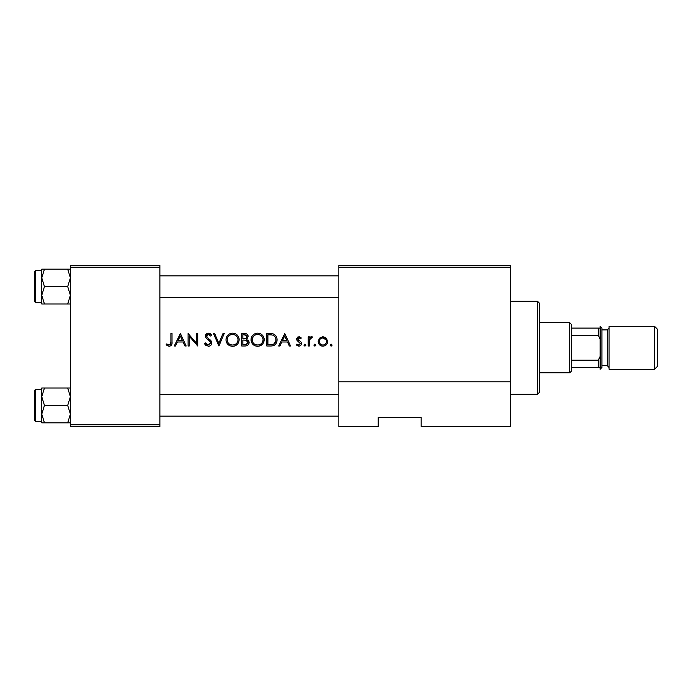 <?xml version="1.0" encoding="UTF-8"?>
<svg xmlns="http://www.w3.org/2000/svg" width="692" height="692" viewBox="0 0 692 692"><rect width="100%" height="100%" fill="white"/><g stroke="black" fill="none" stroke-linecap="round" stroke-linejoin="round"><path stroke-width="1.04" d="M180.378 333.475L174.272 346L175.5 346L177.403 341.986L183.086 341.986L184.937 346L186.157 346L180.378 333.475M204.469 343.587L208.275 346.32C210.411 346.164 211.596 345.031 211.856 342.929L206.398 336.018L208.231 334.435L210.679 336.044L211.691 335.274L208.361 333.155C206.484 333.276 205.455 334.245 205.273 336.078L205.974 337.981L210.281 341.684L210.731 342.912L208.275 345.04L205.524 342.947L204.469 343.587L205.117 344.625M232.495 333.155C228.49 333.561 226.327 335.776 225.99 339.789C226.362 343.786 228.559 345.965 232.598 346.32C236.621 345.948 238.809 343.751 239.164 339.729C238.818 335.689 236.595 333.492 232.495 333.155M257.554 333.155C253.549 333.561 251.378 335.776 251.049 339.789C251.412 343.786 253.618 345.965 257.649 346.32C261.671 345.948 263.86 343.751 264.214 339.729C263.868 335.689 261.654 333.492 257.554 333.155M284.775 333.475L278.668 346L279.897 346L281.8 341.986L287.483 341.986L289.334 346L290.553 346L284.775 333.475M304.93 344.071L303.883 345.118L304.93 346.164L305.976 345.118L304.93 344.071L305.976 345.118L304.93 346.164L303.883 345.118L304.93 344.071M314.886 344.071L313.839 345.118L314.886 346.164L315.933 345.118L314.886 344.071L315.933 345.118L314.886 346.164L313.839 345.118L314.886 344.071L313.839 345.118M331.113 344.071L330.067 345.118L331.113 346.164L332.151 345.118L331.113 344.071L332.151 345.118L331.113 346.164L330.067 345.118L331.113 344.071M322.922 336.684L319.436 338.198L318.182 341.45C318.441 344.348 320.024 345.913 322.922 346.164C325.811 345.913 327.385 344.348 327.653 341.45L326.399 338.189L322.922 336.684M308.225 336.848L308.225 346L309.35 346L309.549 339.781L312.559 336.995L311.582 336.684L309.35 338.189L309.35 336.848L308.225 336.848M301.314 337.99L298.97 336.684L296.66 339.089L297.076 340.499L300.354 343.561L298.736 345.04L296.92 344.071L296.176 344.919L298.797 346.164C300.432 346.035 301.323 345.152 301.478 343.517L301.046 342.099L297.785 339.037L298.97 337.808L300.553 338.769L301.314 337.99M266.783 346L270.667 346C274.689 345.965 276.826 343.924 277.068 339.893C277.103 337.082 275.84 335.092 273.288 333.925L266.783 333.475L266.783 346M241.733 333.475L241.733 346L245.115 346C247.485 345.948 248.826 344.763 249.12 342.445L246.707 339.244L248.151 336.58C247.848 334.383 246.525 333.345 244.172 333.475L241.733 333.475M213.465 333.475L218.923 346L224.225 333.475L223.014 333.475L218.845 343.344L214.667 333.475L213.465 333.475M188.086 346L189.21 346L189.21 336.165L197.722 346L197.722 333.475L196.597 333.475L196.597 343.336L188.086 333.475L188.086 346M170.898 333.475L170.898 341.805C171.201 343.5 170.621 344.573 169.168 345.04L166.746 343.915L166.08 344.875L169.107 346.32C171.391 345.905 172.369 344.443 172.023 341.935L172.023 333.475L170.898 333.475M510.644 426.531L421.168 426.531L421.168 417.587L378.213 417.587L378.213 426.531L338.838 426.531L338.838 265.469L510.644 265.469L510.644 426.531M70.394 267.259L70.394 265.469L159.878 265.469L159.878 267.259L70.394 267.259L70.394 424.741L159.878 424.741L159.878 426.531L70.394 426.531L70.394 424.741M159.878 267.259L159.878 424.741M510.644 267.259L338.838 267.259M510.644 381.794L338.838 381.794M324.842 337.056L325.673 337.54M326.685 344.331L326.278 344.806M321.979 346.087L321.105 345.844M319.557 344.798L319.003 344.123M326.468 342.168L326.529 341.459C326.339 343.656 325.128 344.85 322.922 345.04C320.716 344.85 319.505 343.656 319.306 341.459C319.505 339.253 320.707 338.033 322.922 337.808C325.128 338.033 326.33 339.253 326.529 341.459L326.269 340.066L322.922 337.808L320.353 338.89M322.212 344.979L323.631 344.971M324.989 344.417L326.304 342.73M319.566 340.066L319.367 342.159M310.267 337.134L311.218 336.719M311.582 336.684L312.559 336.995M309.705 339.279L309.471 340.196M298.97 336.684L299.653 336.796M300.553 338.769L299.861 338.12M299.723 338.033L298.131 338.18M297.871 338.578L298.096 339.876L299.402 340.819M301.046 342.099L301.478 343.517M301.427 344.054L301.279 344.547M301.029 345.014L300.146 345.818M296.92 344.071L298.736 345.04L299.852 344.625M300.319 343.863L299.636 342.332M298.659 341.744L296.678 339.409M296.695 338.613L296.807 338.172M297.3 337.385L298.053 336.857M284.68 335.914L286.886 340.698L282.414 340.698L284.68 335.914M271.325 333.553L272.319 333.674M275.745 335.689L276.099 336.2M276.16 336.295L276.575 337.134M276.964 341.156L276.653 342.367M276.368 343.024L275.823 343.907M274.975 344.815L274.447 345.187M273.435 345.645L271.947 345.939M273.375 335.395L272.639 335.11C274.828 335.923 275.926 337.523 275.944 339.893C275.952 342.073 274.949 343.578 272.925 344.4L267.908 344.711L267.908 334.755L271.748 334.919M270.451 334.798L268.79 334.755M275.9 340.611L275.892 339.115M275.874 338.942L275.745 338.336M275.624 337.938L275.139 336.952M269.344 344.711L273.608 344.123M274.231 343.725L275.866 340.871M251.075 339.132L251.161 338.5M251.793 336.675L252.416 335.681M252.459 335.62L252.9 335.118M252.909 335.101L254.5 333.907M256.075 333.319L256.896 333.181M260.028 333.57L261.247 334.193M261.299 334.227L262.303 335.049M264.11 338.509L264.188 339.08M262.311 344.4L258.938 346.208M257.649 346.32L255.106 345.853M253.973 345.247L252.995 344.452M252.104 343.388L251.525 342.306M251.153 341.009L251.075 340.438M262.995 340.784L263.09 339.729C262.77 343.016 260.945 344.789 257.606 345.04C254.319 344.78 252.511 343.033 252.173 339.789C252.476 336.52 254.293 334.738 257.606 334.435C260.927 334.703 262.761 336.468 263.09 339.729C262.744 336.459 260.919 334.703 257.606 334.435L256.654 334.521M256.559 344.945L258.67 344.945M261.403 343.621L261.835 343.18M262.553 342.108L262.908 341.173M253.099 336.753L252.173 339.789L253.082 342.739M255.538 344.668L256.377 344.91M256.178 334.625L255.279 334.954M254.336 335.508L253.886 335.871M247.468 334.608L247.84 335.196M247.935 335.404L248.082 335.871M248.117 340.031L249.077 341.9M249.042 343.206L248.826 343.863M248.463 344.486L247.9 345.083M247.753 345.204L247.243 345.533M246.231 338.198L247.027 336.597C246.62 338.267 245.478 338.993 243.61 338.769L242.857 338.769L242.857 334.755L244.38 334.755L247.027 336.597L246.802 335.698M246.222 335.127L244.38 334.755M243.61 338.769L244.492 338.743M247.381 340.957L245.945 340.204L247.995 342.445C247.554 344.175 246.369 344.936 244.458 344.711L242.857 344.711L242.857 340.057L245.945 340.204L243.601 340.057M246.015 344.599L247.995 342.445L247.771 341.493M244.458 344.711L245.383 344.677M226.016 339.132L226.102 338.509M226.734 336.675L227.357 335.681M227.408 335.62L229.441 333.907M231.215 333.276L231.846 333.181M234.969 333.57L236.188 334.193M236.24 334.227L237.244 335.049M239.06 338.509L239.129 339.08M237.252 344.4L235.133 345.844M235.124 345.844L233.887 346.208M232.598 346.32L230.055 345.853M228.914 345.247L227.945 344.452M227.054 343.388L226.016 340.438M233.611 334.539L232.547 334.435C235.877 334.703 237.702 336.468 238.039 339.729L237.936 338.673M237.823 338.206L236.898 336.459M235.012 334.997L234.086 334.643M237.936 340.784L238.039 339.729C237.719 343.016 235.885 344.789 232.547 345.04L233.611 344.945M237.494 342.108L237.849 341.173M231.5 344.945L232.547 345.04C229.268 344.78 227.452 343.033 227.114 339.789L228.031 342.739M230.488 344.668L231.327 344.91M228.049 336.753L227.114 339.789C227.426 336.52 229.234 334.738 232.547 334.435L231.604 334.521M231.128 334.625L230.471 334.841M229.277 335.508L228.827 335.871M206.285 345.749L205.36 344.927M205.524 342.947L206.017 343.699M206.899 344.581L207.392 344.858M207.834 344.997L210.705 342.592M210.731 342.912L209.313 340.68M208.699 340.187L208.024 339.685M205.325 335.482L207.185 333.354M207.211 333.345L207.712 333.207M208.361 333.155L210.212 333.708M210.307 333.778L211.38 334.859M209.745 335.006L208.993 334.565M208.612 334.47L206.96 334.85M206.432 335.689L206.623 336.909M206.631 336.918L208.906 338.89M209.866 339.625L210.878 340.585M211.198 340.992L211.787 342.28M211.147 344.945L210.316 345.715M180.283 335.914L182.489 340.698L178.017 340.698L180.283 335.914M171.971 343.448L171.798 344.443M166.746 343.915L168.346 344.858L170.137 344.711L170.898 341.805M537.494 301.262L539.284 303.044L539.284 392.528L537.494 394.319L537.494 301.262L510.644 301.262M159.878 275.849L338.838 275.849M159.878 297.318L338.838 297.318M70.394 387.996L67.695 387.996L70.394 396.706L67.695 405.417L70.394 414.127L67.695 422.838L44.452 422.838L41.762 414.127L44.452 405.417L41.762 396.706L44.452 387.996L41.762 387.996L41.762 422.838L44.452 422.838M34.6 420.451L34.6 390.383L35.673 389.311L35.673 421.523L34.6 420.451M67.695 387.996L44.452 387.996M67.695 405.417L44.452 405.417M67.695 422.838L70.394 422.838M338.838 416.151L159.878 416.151M338.838 394.682L159.878 394.682M41.762 277.873L41.762 295.294L44.452 286.583L41.762 277.873L44.452 269.162L41.762 269.162L41.762 277.873M35.673 302.689L34.6 301.617L34.6 271.549L35.673 270.477L35.673 302.689L41.762 302.689M70.394 269.162L67.695 269.162L70.394 277.873L67.695 286.583L44.452 286.583M67.695 269.162L44.452 269.162M67.695 286.583L70.394 295.294L67.695 304.004L44.452 304.004L41.762 295.294L41.762 304.004L44.452 304.004M67.695 304.004L70.394 304.004M569.706 322.732L571.497 324.522L571.497 371.059L569.706 372.841L569.706 322.732L539.284 322.732M571.497 360.186L598.338 360.186L600.128 356.371L600.128 367.478L598.338 367.478L598.338 360.186M600.128 339.21L598.338 335.386L598.338 328.103L600.128 328.103L600.128 339.21M571.497 335.386L598.338 335.386M571.497 367.478L598.338 367.478M571.497 328.103L598.338 328.103M657.4 329.176L657.4 366.405L654.537 369.268L654.537 326.313L657.4 329.176M601.919 328.103L601.919 367.478L600.128 369.268L600.128 326.313L601.919 328.103M654.537 369.268L609.081 369.268L609.081 326.313L654.537 326.313M601.919 365.687L607.291 365.687L607.291 329.894L609.081 328.103M537.494 394.319L510.644 394.319M35.673 421.523L41.762 421.523M35.673 389.311L41.762 389.311M35.673 270.477L41.762 270.477M569.706 372.841L539.284 372.841M607.291 365.687L609.081 367.478M601.919 329.894L607.291 329.894"/></g></svg>
